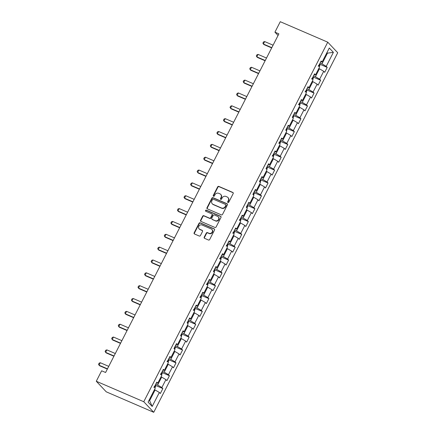 <?xml version="1.0" encoding="UTF-8"?>
<svg xmlns="http://www.w3.org/2000/svg" width="434" height="434" viewBox="0 0 434 434"><rect width="100%" height="100%" fill="white"/><g stroke="black" fill="none" stroke-linecap="round" stroke-linejoin="round"><path stroke-width="0.65" d="M227.958 202.51A0.646 0.586 -43.3 0 0 228.794 202.179L233.188 193.586A0.917 0.835 -43.3 0 0 232.825 192.446L218.844 186.414A0.917 0.835 -43.3 0 0 217.656 186.886L213.262 195.474A0.646 0.586 -43.3 0 0 213.512 196.276A0.646 0.586 -43.3 0 0 214.347 195.946L214.917 194.833A2.94 2.669 -43.3 0 1 218.725 193.32L219.892 193.819A2.94 2.669 -43.3 0 1 220.705 194.389A2.94 2.669 -43.3 0 1 221.052 197.481L220.483 198.593A0.646 0.586 -43.3 0 0 220.738 199.39A0.646 0.586 -43.3 0 0 221.573 199.06L222.137 197.947A2.94 2.669 -43.3 0 1 225.946 196.434L227.112 196.938A2.94 2.669 -43.3 0 1 227.931 197.508A2.94 2.669 -43.3 0 1 228.273 200.595L227.709 201.707A0.646 0.586 -43.3 0 0 227.958 202.51M204.197 237.181A0.917 0.835 -43.3 0 0 204.56 238.326L208.483 240.018A0.917 0.835 -43.3 0 0 209.671 239.541L214.553 230.004A0.917 0.835 -43.3 0 0 214.19 228.859L200.21 222.832A0.917 0.835 -43.3 0 0 199.022 223.304L194.139 232.841A0.917 0.835 -43.3 0 0 194.503 233.986L199.239 236.031A0.917 0.835 -43.3 0 0 200.432 235.553L202.521 231.474A0.917 0.835 -43.3 0 0 202.157 230.329L199.808 229.315A2.458 2.23 -43.3 0 1 199.076 225.87A2.458 2.23 -43.3 0 1 202.022 224.991L211.222 228.962A2.458 2.23 -43.3 0 1 211.955 232.407A2.458 2.23 -43.3 0 1 209.009 233.286L207.479 232.624A0.917 0.835 -43.3 0 0 206.286 233.096L204.197 237.181L204.468 237.469A0.917 0.835 -43.3 0 0 204.457 238.271M327.751 42.179L280.272 21.7L274.923 32.159L278.878 33.863L105.592 372.497L101.632 370.793L96.283 381.253L143.762 401.732L327.751 42.179L337.717 52.747L153.728 412.3L143.762 401.732M221.345 214.879A0.917 0.835 -43.3 0 0 222.539 214.401L227.416 204.864A0.917 0.835 -43.3 0 0 227.058 203.72L213.072 197.692A0.917 0.835 -43.3 0 0 211.884 198.164L207.002 207.702A0.917 0.835 -43.3 0 0 207.365 208.846L221.345 214.879M220.987 217.434L216.105 226.971A0.917 0.835 -43.3 0 1 214.917 227.449L200.937 221.416A0.917 0.835 -43.3 0 1 200.573 220.271L202.662 216.192A0.917 0.835 -43.3 0 1 203.85 215.714L209.519 218.161A0.917 0.835 -43.3 0 0 210.712 217.689L212.096 214.982A0.917 0.835 -43.3 0 0 211.732 213.837L205.83 211.293A0.646 0.586 -43.3 0 1 205.64 210.392A0.646 0.586 -43.3 0 1 206.41 210.159L220.624 216.289A0.917 0.835 -43.3 0 1 220.987 217.434M162.858 388.571L161.877 387.529L165.918 379.62L166.9 380.667L169.434 375.725L168.446 374.683L172.493 366.773L173.475 367.815L176.003 362.878L175.021 361.831L179.068 353.927L180.05 354.969L182.578 350.032L181.596 348.985L185.643 341.081L186.625 342.122L189.153 337.18L188.172 336.138L192.219 328.234L193.201 329.276L195.729 324.334L194.747 323.292L198.788 315.388L199.776 316.429L202.304 311.487L201.316 310.446L205.363 302.541L206.345 303.583L208.873 298.641L207.891 297.599L211.938 289.695L212.92 290.737L215.448 285.794L214.467 284.753L218.514 276.849L219.495 277.89L222.024 272.948L221.042 271.906L225.089 263.997L226.071 265.044L228.599 260.102L227.617 259.06L231.658 251.15L232.646 252.197L235.174 247.255L234.192 246.208L238.233 238.304L239.221 239.346L241.749 234.409L240.762 233.362L244.809 225.458L245.79 226.499L248.319 221.557L247.337 220.515L251.384 212.611L252.366 213.653L254.894 208.711L253.912 207.669L257.959 199.765L258.941 200.806L261.469 195.864L260.487 194.823L264.534 186.918L265.516 187.96L268.044 183.018L267.062 181.976L271.104 174.072L272.091 175.114L274.619 170.171L273.632 169.13L277.679 161.226L278.661 162.267L281.194 157.325L280.207 156.283L284.254 148.374L285.236 149.421L287.764 144.479L286.782 143.437L290.829 135.527L291.811 136.574L294.339 131.632L293.357 130.591L297.404 122.681L298.386 123.723L300.914 118.786L299.932 117.739L303.974 109.835L304.961 110.876L307.489 105.939L306.507 104.892L310.549 96.988L311.536 98.03L314.064 93.088L313.077 92.046L317.124 84.142L318.106 85.183L320.634 80.241L319.652 79.2L323.699 71.295L324.681 72.337L327.209 67.395L326.227 66.353L333.393 52.351L329.298 48.011L322.131 62.013L321.149 60.966L318.621 65.908L319.603 66.95L315.556 74.86L314.574 73.818L312.046 78.755L313.028 79.802L308.986 87.706L307.999 86.664L305.471 91.601L306.458 92.648L302.411 100.552L301.429 99.511L298.896 104.453L299.883 105.495L295.836 113.399L294.854 112.357L292.326 117.299L293.308 118.341L289.261 126.245L288.279 125.204L285.751 130.146L286.733 131.187L282.686 139.092L281.704 138.05L279.176 142.992L280.158 144.034L276.116 151.938L275.129 150.896L272.601 155.839L273.583 156.88L269.541 164.784L268.554 163.743L266.026 168.685L267.013 169.727L262.966 177.636L261.984 176.589L259.456 181.531L260.438 182.573L256.391 190.483L255.409 189.436L252.881 194.378L253.863 195.419L249.816 203.329L248.834 202.287L246.306 207.224L247.288 208.271L243.241 216.175L242.259 215.134L239.731 220.071L240.713 221.118L236.671 229.022L235.684 227.98L233.156 232.922L234.143 233.964L230.096 241.868L229.114 240.827L226.581 245.769L227.568 246.81L223.521 254.715L222.539 253.673L220.011 258.615L220.993 259.657L216.946 267.561L215.964 266.519L213.436 271.462L214.418 272.503L210.371 280.407L209.389 279.366L206.861 284.308L207.843 285.35L203.801 293.254L202.814 292.212L200.286 297.154L201.267 298.196L197.226 306.106L196.239 305.059L193.71 310.001L194.698 311.042L190.651 318.952L189.669 317.905L187.141 322.847L188.123 323.889L184.076 331.798L183.094 330.757L180.566 335.694L181.548 336.741L177.501 344.645L176.519 343.603L173.991 348.54L174.973 349.587L170.925 357.491L169.944 356.45L167.416 361.392L168.397 362.433L164.356 370.338L163.368 369.296L160.84 374.238L161.828 375.28L157.781 383.184L156.799 382.142L154.265 387.085L155.253 388.126L148.086 402.128L152.182 406.468L159.343 392.466L160.33 393.513L162.858 388.571L155.491 385.392M161.03 376.837L161.676 377.113L157.629 385.018L155.741 384.204M157.629 385.018L161.877 387.529M161.676 377.113L165.918 379.62M157.781 383.184L156.343 383.032M167.605 363.985L168.251 364.267L164.204 372.171L162.316 371.358M164.204 372.171L168.446 374.683M168.251 364.267L172.493 366.773M164.356 370.338L162.913 370.186M174.175 351.139L174.826 351.421L170.779 359.325L168.891 358.511M170.779 359.325L175.021 361.831M174.826 351.421L179.068 353.927M170.925 357.491L169.488 357.339M180.75 338.292L181.401 338.574L177.354 346.478L175.466 345.665M177.354 346.478L181.596 348.985M181.401 338.574L185.643 341.081M177.501 344.645L176.063 344.493M187.325 325.446L187.971 325.728L183.929 333.632L182.036 332.818M183.929 333.632L188.172 336.138M187.971 325.728L192.219 328.234M184.076 331.798L182.638 331.641M193.9 312.599L194.546 312.881L190.504 320.786L188.611 319.972M190.504 320.786L194.747 323.292M194.546 312.881L198.788 315.388M190.651 318.952L189.213 318.795M200.475 299.753L201.121 300.03L197.074 307.939L195.186 307.12M197.074 307.939L201.316 310.446M201.121 300.03L205.363 302.541M197.226 306.106L195.788 305.948M207.051 286.907L207.696 287.183L203.649 295.093L201.761 294.274M203.649 295.093L207.891 297.599M207.696 287.183L211.938 289.695M203.801 293.254L202.358 293.102M213.62 274.06L214.271 274.337L210.224 282.241L208.336 281.427M210.224 282.241L214.467 284.753M214.271 274.337L218.514 276.849M210.371 280.407L208.933 280.255M220.195 261.214L220.846 261.49L216.799 269.395L214.906 268.581M216.799 269.395L221.042 271.906M220.846 261.49L225.089 263.997M216.946 267.561L215.508 267.409M226.77 248.367L227.416 248.644L223.374 256.548L221.481 255.734M223.374 256.548L227.617 259.06M227.416 248.644L231.658 251.15M223.521 254.715L222.083 254.563M233.346 235.516L233.991 235.798L229.944 243.702L228.056 242.888M229.944 243.702L234.192 246.208M233.991 235.798L238.233 238.304M230.096 241.868L228.658 241.716M239.921 222.669L240.566 222.951L236.519 230.855L234.631 230.042M236.519 230.855L240.762 233.362M240.566 222.951L244.809 225.458M236.671 229.022L235.228 228.87M246.49 209.823L247.141 210.105L243.094 218.009L241.206 217.195M243.094 218.009L247.337 220.515M247.141 210.105L251.384 212.611M243.241 216.175L241.803 216.023M253.065 196.976L253.716 197.258L249.669 205.163L247.781 204.349M249.669 205.163L253.912 207.669M253.716 197.258L257.959 199.765M249.816 203.329L248.378 203.172M259.641 184.13L260.286 184.407L256.244 192.316L254.351 191.497M256.244 192.316L260.487 194.823M260.286 184.407L264.534 186.918M256.391 190.483L254.953 190.325M266.216 171.284L266.861 171.56L262.82 179.47L260.926 178.651M262.82 179.47L267.062 181.976M266.861 171.56L271.104 174.072M262.966 177.636L261.528 177.479M272.791 158.437L273.436 158.714L269.389 166.623L267.501 165.804M269.389 166.623L273.632 169.13M273.436 158.714L277.679 161.226M269.541 164.784L268.103 164.632M279.366 145.591L280.011 145.867L275.964 153.772L274.076 152.958M275.964 153.772L280.207 156.283M280.011 145.867L284.254 148.374M276.116 151.938L274.673 151.786M285.935 132.744L286.586 133.021L282.539 140.925L280.652 140.111M282.539 140.925L286.782 143.437M286.586 133.021L290.829 135.527M282.686 139.092L281.248 138.94M292.511 119.892L293.162 120.175L289.115 128.079L287.221 127.265M289.115 128.079L293.357 130.591M293.162 120.175L297.404 122.681M289.261 126.245L287.823 126.093M299.086 107.046L299.731 107.328L295.69 115.232L293.796 114.419M295.69 115.232L299.932 117.739M299.731 107.328L303.974 109.835M295.836 113.399L294.398 113.247M305.661 94.2L306.306 94.482L302.259 102.386L300.371 101.572M302.259 102.386L306.507 104.892M306.306 94.482L310.549 96.988M302.411 100.552L300.974 100.4M312.236 81.353L312.881 81.635L308.834 89.54L306.946 88.726M308.834 89.54L313.077 92.046M312.881 81.635L317.124 84.142M308.986 87.706L307.543 87.554M318.806 68.507L319.457 68.789L315.409 76.693L313.522 75.879M315.409 76.693L319.652 79.2M319.457 68.789L323.699 71.295M315.556 74.86L314.118 74.702M326.813 52.861L327.464 53.138L321.985 63.847L320.097 63.028M321.985 63.847L326.227 66.353M326.948 52.595L327.464 53.138L333.393 52.351M322.131 62.013L320.693 61.856M96.283 381.253L106.249 391.821L153.728 412.3M274.923 32.159L278.053 35.48M149.112 400.121L149.627 400.669L155.101 389.96L154.455 389.683M149.627 400.669L152.182 406.468M155.101 389.96L159.343 392.466M319.847 64.221L327.209 67.395M313.272 77.068L320.634 80.241M306.697 89.914L314.064 93.088M300.122 102.76L307.489 105.939M293.552 115.607L300.914 118.786M286.977 128.453L294.339 131.632M280.402 141.3L287.764 144.479M273.827 154.151L281.194 157.325M267.252 166.998L274.619 170.171M260.682 179.844L268.044 183.018M254.107 192.691L261.469 195.864M247.532 205.537L254.894 208.711M240.957 218.383L248.319 221.557M234.382 231.23L241.749 234.409M227.807 244.076L235.174 247.255M221.237 256.923L228.599 260.102M214.662 269.769L222.024 272.948M208.087 282.621L215.448 285.794M201.512 295.467L208.873 298.641M194.937 308.314L202.304 311.487M188.367 321.16L195.729 324.334M181.792 334.006L189.153 337.18M175.217 346.853L182.578 350.032M168.642 359.699L176.003 362.878M162.066 372.546L169.434 375.725M227.942 202.499A0.646 0.586 -43.3 0 1 227.975 201.994L228.544 200.882A2.94 2.669 -43.3 0 0 228.197 197.79L227.931 197.508M220.705 194.389L220.977 194.676A2.94 2.669 -43.3 0 1 221.324 197.768L220.754 198.875A0.646 0.586 -43.3 0 0 220.722 199.385M233.199 192.783A0.917 0.835 -43.3 0 0 233.096 192.729L219.116 186.701A0.917 0.835 -43.3 0 0 217.922 187.173L213.528 195.761A0.646 0.586 -43.3 0 0 213.495 196.271M227.427 204.061A0.917 0.835 -43.3 0 0 227.324 204.007L213.344 197.975A0.917 0.835 -43.3 0 0 212.155 198.452L207.273 207.989A0.917 0.835 -43.3 0 0 207.268 208.792M225.875 205.282A0.646 0.586 -43.3 0 0 225.62 204.485L213.349 199.19A0.646 0.586 -43.3 0 0 212.519 199.521L211.917 200.692A2.94 2.669 -43.3 0 0 212.264 203.785A2.94 2.669 -43.3 0 0 213.078 204.354L221.465 207.973A2.94 2.669 -43.3 0 0 225.279 206.459L225.875 205.282L226.147 205.57A0.646 0.586 -43.3 0 0 226.071 204.897L225.799 204.609M212.264 203.785L212.53 204.067A2.94 2.669 -43.3 0 0 213.349 204.636L213.078 204.354M226.147 205.57L225.544 206.741A2.94 2.669 -43.3 0 1 221.736 208.255L213.349 204.636M211.987 214.016L212.259 214.304A0.917 0.835 -43.3 0 1 212.367 215.264L210.978 217.976A0.917 0.835 -43.3 0 1 209.79 218.448L204.121 216.002A0.917 0.835 -43.3 0 0 202.928 216.474L200.839 220.559A0.917 0.835 -43.3 0 0 200.833 221.362M220.993 216.631A0.917 0.835 -43.3 0 0 220.895 216.577L206.676 210.447A0.646 0.586 -43.3 0 0 205.814 211.282M215.405 220.7A2.458 2.23 -43.3 0 0 218.297 216.854A2.458 2.23 -43.3 0 0 217.618 216.376L214.374 214.976A0.917 0.835 -43.3 0 0 213.186 215.448L211.797 218.156A0.917 0.835 -43.3 0 0 212.161 219.3L215.671 220.987A2.458 2.23 -43.3 0 0 218.568 217.136L218.297 216.854M211.906 219.121L212.177 219.409A0.917 0.835 -43.3 0 0 212.432 219.588L212.161 219.3M215.671 220.987L212.432 219.588M211.906 229.44L212.177 229.722A2.458 2.23 -43.3 0 1 209.28 233.573L207.745 232.912A0.917 0.835 -43.3 0 0 206.557 233.383L204.468 237.469M199.125 228.843L199.396 229.125A2.458 2.23 -43.3 0 0 200.074 229.602L199.808 229.315M202.526 230.671A0.917 0.835 -43.3 0 0 202.423 230.617L200.074 229.602M214.564 229.201A0.917 0.835 -43.3 0 0 214.461 229.147L200.481 223.114A0.917 0.835 -43.3 0 0 199.287 223.591L194.41 233.129A0.917 0.835 -43.3 0 0 194.399 233.931M319.288 66.614L319.939 65.339L319.825 63.939A2.479 0.38 -152.9 0 0 319.69 63.82M318.22 66.239L318.724 65.252M273.084 45.19L264.659 41.555L263.395 44.029L271.82 47.664M264.659 41.555L263.514 41.946L262.885 43.183L263.877 44.545L271.689 47.914M312.713 79.46L313.364 78.185L313.25 76.785A2.479 0.38 -152.9 0 0 313.115 76.666M311.645 79.086L312.149 78.098M266.509 58.037L258.084 54.402L256.82 56.876L265.245 60.51M258.084 54.402L256.939 54.792L256.31 56.029L257.302 57.391L265.114 60.76M306.138 92.306L306.795 91.032L306.675 89.637A2.479 0.38 -152.9 0 0 306.545 89.513M305.069 91.932L305.574 90.945M259.933 70.883L251.508 67.254L250.244 69.722L258.669 73.357M251.508 67.254L250.364 67.639L249.734 68.876L250.727 70.237L258.539 73.606M299.563 105.158L300.219 103.878L300.1 102.484A2.479 0.38 -152.9 0 0 299.97 102.359M298.494 104.778L298.999 103.791M253.358 83.735L244.933 80.1L243.669 82.568L252.094 86.203M244.933 80.1L243.794 80.485L243.159 81.722L244.158 83.084L251.97 86.453M292.988 118.005L293.644 116.724L293.525 115.33A2.479 0.38 -152.9 0 0 293.395 115.205M292.407 117.381L292.543 116.871M246.783 96.581L238.358 92.947L237.094 95.415L245.519 99.05M238.358 92.947L237.219 93.332L236.584 94.569L237.582 95.93L245.394 99.299M286.413 130.851L287.069 129.571L286.95 128.176A2.479 0.38 -152.9 0 0 286.82 128.052M285.832 130.233L285.968 129.717M240.214 109.428L231.789 105.793L230.525 108.261L238.95 111.896M231.789 105.793L230.644 106.178L230.015 107.415L231.007 108.777L238.819 112.146M279.843 143.697L280.494 142.417L280.38 141.023A2.479 0.38 -152.9 0 0 280.245 140.898M278.774 143.318L279.279 142.33M233.638 122.274L225.213 118.639L223.949 121.108L232.374 124.742M225.213 118.639L224.069 119.03L223.439 120.261L224.432 121.623L232.244 124.992M273.268 156.544L273.919 155.263L273.805 153.869A2.479 0.38 -152.9 0 0 273.67 153.75M272.199 156.164L272.704 155.177M227.063 135.12L218.638 131.486L217.374 133.96L225.799 137.589M218.638 131.486L217.494 131.876L216.864 133.108L217.857 134.469L225.669 137.838M266.693 169.39L267.349 168.11L267.23 166.716A2.479 0.38 -152.9 0 0 267.1 166.596M266.107 168.772L266.243 168.262M220.488 147.967L212.063 144.332L210.799 146.806L219.224 150.435M212.063 144.332L210.924 144.723L210.289 145.954L211.287 147.316L219.094 150.69M260.118 182.237L260.774 180.956L260.655 179.562A2.479 0.38 -152.9 0 0 260.525 179.443M259.532 181.618L259.673 181.108M213.913 160.813L205.488 157.179L204.224 159.652L212.649 163.287M205.488 157.179L204.349 157.569L203.714 158.806L204.712 160.168L212.524 163.537M253.543 195.083L254.199 193.808L254.08 192.408A2.479 0.38 -152.9 0 0 253.95 192.289M252.962 194.465L253.098 193.955M207.338 173.66L198.918 170.025L197.654 172.499L206.074 176.133M198.918 170.025L197.774 170.416L197.139 171.652L198.137 173.014L205.949 176.383M246.973 207.929L247.624 206.655L247.51 205.26A2.479 0.38 -152.9 0 0 247.375 205.136M246.387 207.311L246.523 206.801M200.768 186.506L192.343 182.877L191.079 185.345L199.504 188.98M192.343 182.877L191.199 183.262L190.569 184.499L191.562 185.861L199.374 189.229M240.398 220.781L241.049 219.501L240.935 218.107A2.479 0.38 -152.9 0 0 240.799 217.982M239.329 220.401L239.834 219.414M194.193 199.352L185.768 195.723L184.504 198.192L192.929 201.826M185.768 195.723L184.624 196.108L183.994 197.345L184.987 198.707L192.799 202.076M233.823 233.628L234.479 232.347L234.36 230.953A2.479 0.38 -152.9 0 0 234.23 230.828M232.754 233.248L233.259 232.261M187.618 212.204L179.193 208.57L177.929 211.038L186.354 214.673M179.193 208.57L178.048 208.955L177.419 210.192L178.412 211.553L186.224 214.922M227.248 246.474L227.904 245.194L227.785 243.799A2.479 0.38 -152.9 0 0 227.655 243.675M226.179 246.094L226.684 245.107M181.043 225.051L172.618 221.416L171.354 223.884L179.779 227.519M172.618 221.416L171.479 221.801L170.844 223.038L171.842 224.4L179.654 227.769M220.673 259.32L221.329 258.04L221.21 256.646A2.479 0.38 -152.9 0 0 221.08 256.521M219.604 258.941L220.109 257.953M174.468 237.897L166.043 234.262L164.779 236.731L173.204 240.365M166.043 234.262L164.904 234.648L164.269 235.884L165.267 237.246L173.079 240.615M214.098 272.167L214.754 270.887L214.635 269.492A2.479 0.38 -152.9 0 0 214.504 269.368M213.517 271.548L213.653 271.038M167.898 250.743L159.473 247.109L158.209 249.577L166.634 253.212M159.473 247.109L158.329 247.499L157.699 248.731L158.692 250.093L166.504 253.461M207.528 285.013L208.179 283.733L208.065 282.339A2.479 0.38 -152.9 0 0 207.929 282.219M206.459 284.633L206.964 283.646M161.323 263.59L152.898 259.955L151.634 262.429L160.059 266.058M152.898 259.955L151.754 260.346L151.124 261.577L152.117 262.939L159.929 266.308M200.953 297.86L201.604 296.579L201.49 295.185A2.479 0.38 -152.9 0 0 201.354 295.066M199.884 297.485L200.389 296.493M154.748 276.436L146.323 272.802L145.059 275.275L153.484 278.905M146.323 272.802L145.178 273.192L144.549 274.424L145.542 275.785L153.354 279.16M194.378 310.706L195.034 309.426L194.915 308.031A2.479 0.38 -152.9 0 0 194.785 307.912M193.309 310.332L193.814 309.344M148.173 289.283L139.748 285.648L138.484 288.122L146.909 291.756M139.748 285.648L138.609 286.039L137.974 287.275L138.972 288.637L146.779 292.006M187.803 323.552L188.459 322.278L188.34 320.878A2.479 0.38 -152.9 0 0 188.21 320.759M187.217 322.934L187.358 322.424M141.598 302.129L133.173 298.494L131.909 300.968L140.334 304.603M133.173 298.494L132.034 298.885L131.399 300.122L132.397 301.484L140.209 304.852M181.228 336.399L181.884 335.124L181.765 333.73A2.479 0.38 -152.9 0 0 181.634 333.605M180.647 335.78L180.783 335.27M135.023 314.976L126.603 311.346L125.339 313.815L133.759 317.449M126.603 311.346L125.459 311.731L124.824 312.968L125.822 314.33L133.634 317.699M174.658 349.251L175.309 347.97L175.195 346.576A2.479 0.38 -152.9 0 0 175.059 346.451M174.072 348.627L174.208 348.117M128.453 327.822L120.028 324.193L118.764 326.661L127.189 330.296M120.028 324.193L118.883 324.578L118.254 325.815L119.247 327.176L127.059 330.545M168.083 362.097L168.734 360.817L168.62 359.423A2.479 0.38 -152.9 0 0 168.484 359.298M167.014 361.717L167.519 360.73M121.878 340.674L113.453 337.039L112.189 339.507L120.614 343.142M113.453 337.039L112.308 337.424L111.679 338.661L112.672 340.023L120.484 343.392M161.508 374.943L162.164 373.663L162.045 372.269A2.479 0.38 -152.9 0 0 161.909 372.144M160.439 374.564L160.943 373.576M115.303 353.52L106.878 349.885L105.614 352.354L114.039 355.988M106.878 349.885L105.733 350.271L105.104 351.507L106.097 352.869L113.909 356.238M154.933 387.79L155.589 386.51L155.47 385.115A2.479 0.38 -152.9 0 0 155.339 384.991M153.864 387.41L154.368 386.423M108.728 366.367L100.303 362.732L99.039 365.2L107.464 368.835M100.303 362.732L99.164 363.122L98.529 364.354L99.527 365.716L107.339 369.084M228.544 200.882L228.273 200.595M220.754 198.875L220.483 198.593M221.324 197.768L221.052 197.481M213.528 195.761L213.262 195.474M217.922 187.173L217.656 186.886M219.116 186.701L218.844 186.414M233.096 192.729L232.825 192.446M227.975 201.994L227.709 201.707M207.273 207.989L207.002 207.702M212.155 198.452L211.884 198.164M213.344 197.975L213.072 197.692M227.324 204.007L227.058 203.72M221.736 208.255L221.465 207.973M225.544 206.741L225.279 206.459M200.839 220.559L200.573 220.271M202.928 216.474L202.662 216.192M204.121 216.002L203.85 215.714M209.79 218.448L209.519 218.161M210.978 217.976L210.712 217.689M212.367 215.264L212.096 214.982M206.676 210.447L206.41 210.159M220.895 216.577L220.624 216.289M206.557 233.383L206.286 233.096M207.745 232.912L207.479 232.624M209.28 233.573L209.009 233.286M202.423 230.617L202.157 230.329M194.41 233.129L194.139 232.841M199.287 223.591L199.022 223.304M200.481 223.114L200.21 222.832M214.461 229.147L214.19 228.859M318.762 66.06L319.825 63.977M312.187 78.907L313.25 76.823M305.612 91.753L306.675 89.67M299.037 104.599L300.106 102.516M292.462 117.446L293.53 115.363M285.892 130.292L286.955 128.209M279.317 143.139L280.38 141.055M272.742 155.985L273.805 153.907M266.167 168.831L267.236 166.754M259.592 181.683L260.66 179.6M253.022 194.53L254.085 192.446M246.447 207.376L247.51 205.293M239.872 220.222L240.935 218.139M233.297 233.069L234.36 230.986M226.722 245.915L227.79 243.832M220.147 258.762L221.215 256.678M213.577 271.608L214.64 269.525M207.002 284.454L208.065 282.377M200.427 297.301L201.49 295.223M193.852 310.153L194.92 308.069M187.276 322.999L188.345 320.916M180.707 335.845L181.77 333.762M174.132 348.692L175.195 346.609M167.557 361.538L168.62 359.455M160.981 374.385L162.045 372.301M154.406 387.231L155.475 385.148"/></g></svg>

